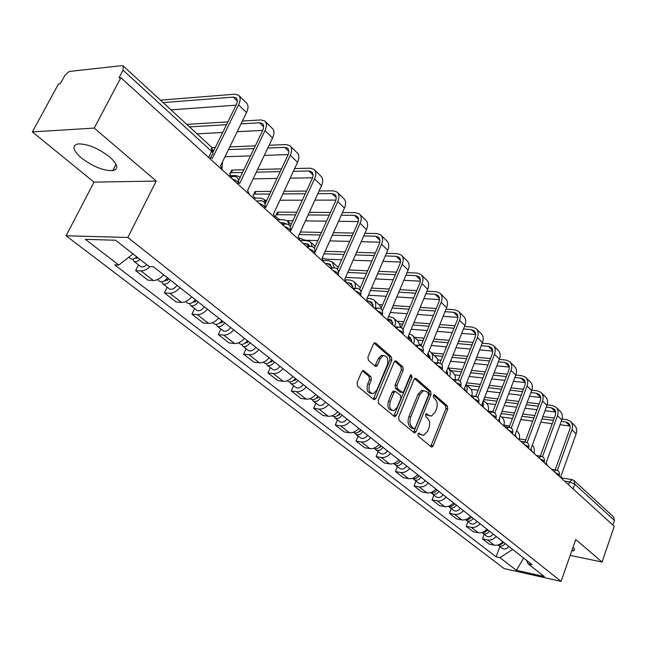 <?xml version="1.0" encoding="UTF-8"?>
<svg xmlns="http://www.w3.org/2000/svg" width="647" height="647" viewBox="0 0 647 647"><rect width="100%" height="100%" fill="white"/><g stroke="black" fill="none" stroke-linecap="round" stroke-linejoin="round"><path stroke-width="0.97" d="M417.889 433.943L418.172 436.118L431.177 446.842L431.937 447.061L433.199 445.775L447.732 409.017L447.36 405.968L434.695 394.848L434.08 394.686L433.28 395.535L433.555 397.711L435.213 399.159C437.388 401.593 437.801 404.885 436.45 409.041L435.229 412.115L431.403 416.078L428.735 415.358L426.462 413.773L425.621 414.646L425.904 416.814L427.578 418.245C429.786 420.647 430.206 423.947 428.848 428.144L427.61 431.242L423.607 435.318L421.043 434.606L418.771 433.045L417.889 433.943M81.409 157.973C92.933 166.602 103.374 170.824 112.732 170.646C118.935 169.077 117.9 164.508 109.634 156.914C98.19 148.195 87.677 143.86 78.101 143.901C71.647 145.567 72.755 150.258 81.409 157.973M571.697 551.034L573.808 550.67C574.981 550.071 574.69 548.996 572.959 547.435M363.978 370.82L362.862 370.585L361.689 371.823L357.055 382.798L357.524 386.122L373.667 399.434L374.67 399.66L375.907 398.39L391.831 360.08L391.395 356.829L375.697 343.039L374.54 342.805L373.448 343.986L367.933 357.047L368.386 360.371L375.244 366.234L376.328 366.469L377.484 365.256L380.177 358.81L383.178 355.599C387.327 355.745 388.693 358.867 387.286 364.973L376.78 390.222L373.505 393.602C369.437 393.311 368.119 390.173 369.55 384.189L371.329 379.935L370.877 376.643L363.978 370.82L362.66 370.674M127.855 237.473L156.226 181.063L94.227 128.082L120.86 77.68L614.246 526.294L602.074 562.033L575.725 539.517L561.095 581.386L127.855 237.473L66.099 235.775L504.118 568.576L561.095 581.386M398.657 417.202L399.078 420.38L414.031 432.706L414.856 432.932L416.118 431.646L431.064 394.427L430.667 391.314L416.11 378.527L415.156 378.293L414.015 379.506L398.657 417.202M394.233 416.385L378.705 403.582L378.252 400.331L394.12 362.085L395.236 360.889L396.287 361.123L402.806 366.849L403.235 370.06L396.935 385.377L397.355 388.588L402.628 392.503L403.809 391.265L410.303 375.406L411.096 374.556L412.066 376.95L396.401 415.334L395.139 416.611L394.233 416.385M94.227 128.082L32.35 131.907L58.489 83.989L60.22 83.811L64.894 75.392L68.525 71.971L70.288 71.34L121.838 65.638L123.197 65.921L123.027 70.167L118.951 77.875L120.86 77.68M32.35 131.907L94.009 182.139L66.099 235.775M574.261 480.745L613.599 516.921L614.44 520.479L574.803 484.158L569.53 481.91L564.524 481.085M612.879 525.057L614.44 520.479M570.177 555.393L602.074 562.033M496.241 536.492C493.596 539.299 490.693 540.455 487.539 539.946L494.243 545.154C497.389 545.664 500.277 544.523 502.905 541.733M494.243 545.154L489.213 544.087L482.5 538.894L484.207 534.309M487.539 539.946L482.5 538.894M467.999 521.676L466.244 526.326L473.183 531.688L478.246 532.732C481.417 533.233 484.336 532.06 487.005 529.222M480.114 523.803C477.429 526.658 474.494 527.847 471.323 527.354L466.244 526.326M451.25 508.615L449.439 513.322L456.62 518.878L461.715 519.897C464.902 520.374 467.854 519.169 470.563 516.282M463.438 510.677C460.704 513.589 457.744 514.802 454.55 514.333L449.439 513.322M433.919 495.109L432.05 499.88L439.483 505.622L444.61 506.617C447.813 507.078 450.797 505.841 453.555 502.897M446.179 497.098C443.405 500.058 440.413 501.312 437.194 500.859L432.05 499.88M415.972 481.125L414.056 485.962L421.747 491.906L426.907 492.877C430.134 493.313 433.15 492.035 435.957 489.043M428.314 483.042C425.491 486.051 422.467 487.345 419.224 486.916L414.056 485.962M397.395 466.641L395.414 471.55L403.38 477.704L408.572 478.643C411.815 479.063 414.873 477.745 417.719 474.696M409.81 468.477C406.939 471.542 403.874 472.876 400.614 472.464L395.414 471.55M378.139 451.63L376.101 456.604L384.358 462.993L389.575 463.891C392.842 464.287 395.924 462.937 398.827 459.831M390.626 453.377C387.699 456.507 384.601 457.874 381.326 457.494L376.101 456.604M358.163 436.062L356.068 441.108L364.633 447.74L369.874 448.597C373.157 448.969 376.279 447.57 379.231 444.408M370.723 437.712C367.747 440.906 364.609 442.322 361.317 441.958L356.068 441.108M337.443 419.911L335.275 425.03L344.164 431.913L349.429 432.73C352.736 433.078 355.89 431.638 358.899 428.403M350.059 421.456C347.035 424.707 343.864 426.171 340.548 425.839L335.275 425.03M315.922 403.138L313.682 408.338L322.918 415.479L328.207 416.256C331.531 416.571 334.717 415.083 337.783 411.791M328.595 404.561C325.514 407.885 322.311 409.397 318.979 409.09L313.682 408.338M293.56 385.701L291.247 390.982L300.847 398.406L306.152 399.134C309.492 399.417 312.719 397.881 315.833 394.516M306.29 387.011C303.152 390.4 299.909 391.953 296.561 391.686L291.247 390.982M270.3 367.577L267.907 372.931L277.895 380.654L283.224 381.334C286.572 381.576 289.84 379.991 293.01 376.562M283.079 368.741C279.876 372.203 276.601 373.812 273.244 373.586L267.907 372.931M246.095 348.709L243.612 354.144L254.012 362.191L259.358 362.805C262.722 363.016 266.022 361.366 269.257 357.864M258.913 349.728C255.654 353.262 252.338 354.928 248.966 354.734L243.612 354.144M220.878 329.056L218.314 334.58L229.143 342.959L234.505 343.508C237.878 343.678 241.218 341.972 244.517 338.397M233.729 329.913C230.405 333.52 227.048 335.251 223.676 335.106L218.314 334.58M194.593 308.562L191.933 314.175L203.223 322.91L208.593 323.395C211.973 323.516 215.354 321.753 218.718 318.098M207.469 309.242C204.072 312.938 200.683 314.725 197.295 314.628L191.933 314.175M167.161 287.187L164.395 292.881L176.194 302.003L181.564 302.408C184.953 302.481 188.366 300.653 191.795 296.908M180.052 287.664C176.591 291.441 173.161 293.309 169.773 293.253L164.395 292.881M138.515 264.858L135.644 270.64L147.961 280.167L153.331 280.499C156.728 280.515 160.173 278.614 163.683 274.789M150.007 266.588C146.837 269.532 143.836 270.98 141.014 270.931L135.644 270.64M512.497 549.279L524.345 558.604M523.674 558.078L516.371 570.29L499.953 557.69L512.359 549.643M526.529 560.326L528.089 563.836L544.297 576.55L516.371 570.29M133.015 253.899L118.83 265.035L114.705 264.833L496.095 556.841L499.953 557.69M118.83 265.035L85.364 239.341L115.603 240.247L149.133 266.548L153.493 266.766L532.109 564.718L528.089 563.836M156.226 181.063L94.009 182.139M499.896 546.529L496.095 556.841M418.164 433.466L421.715 435.051M429.479 415.851L425.855 414.209M430.724 446.47L445.912 408.783L445.54 405.734L433.474 395.155M413.619 432.366L429.236 394.201L428.84 391.087L414.606 378.616M413.837 428.646L415.301 427.91L428.451 395.188L428.177 393.004L426.397 391.451L423.494 390.715L419.79 394.621L410.699 417.089C409.308 421.367 409.745 424.715 412.018 427.141L413.837 428.646L412.01 428.379L413.975 428.735M423.704 390.667L421.666 390.489L417.954 394.395L419.79 394.621M412.01 428.379L410.19 426.874C407.909 424.448 407.473 421.1 408.872 416.838L417.954 394.395M394.727 361.188L400.962 366.647L402.806 366.849M401.876 392.414L399.83 392.042L395.511 388.37L395.082 385.159L401.391 369.858L400.962 366.647M393.861 416.078L410.23 376.74L410.352 375.284M390.335 401.407C388.944 407.149 390.157 410.222 393.974 410.61L397.29 407.214L400.889 398.406L400.469 395.22L395.171 391.314L393.974 392.559L390.335 401.407L388.491 401.164C387.1 406.842 388.289 409.915 392.066 410.376M394.104 391.176L393.327 391.079L392.131 392.325L393.974 392.559M388.491 401.164L392.131 392.325M371.443 393.416C367.512 392.907 366.259 389.761 367.698 383.962L369.477 379.716L369.025 376.425L362.393 370.844M383.453 355.518L381.318 355.405L378.325 358.616L380.177 358.81M374.961 366L378.325 358.616M373.335 399.159L389.979 359.886L389.543 356.634L374.079 343.08M502.881 543.084L500.762 544.58L498.327 544.855M505.226 543.561C503.237 546.125 501.077 546.82 498.748 545.639L498.02 544.952M508.785 546.359C506.803 548.915 504.644 549.61 502.323 548.43L502.023 548.195M525.736 439.92L519.323 438.884M533.904 453.24C534.843 449.908 534.309 447.223 532.287 445.193M492.771 411.177L493.354 410.416M562.041 478.829L560.949 476.135L576.121 433.87C577.27 430.295 576.695 427.432 574.423 425.281L570.856 421.779M561.248 421.359L565.793 421.949L568.462 423.098C570.169 424.699 570.581 426.834 569.724 429.503L555.166 469.827M557.334 470.337L571.94 429.794C573.096 426.211 572.53 423.332 570.25 421.181L566.635 419.628L562.057 419.038M554.269 418.043L542.857 416.579M534.794 415.544L522.849 414.015M514.527 412.948L502.015 411.346M501.174 413.57L513.678 415.188M522.008 416.272L533.945 417.816M542.016 418.86L553.42 420.34M501.522 417.016L512.448 418.455M520.778 419.547L532.716 421.124M540.787 422.184L552.198 423.688M560.027 424.723L570.088 426.049M487.749 529.804L485.226 532.069L482.258 532.441M487.806 529.853L486.746 531.017M489.496 531.179C487.466 533.791 485.29 534.503 482.953 533.33L482.112 532.489M493.168 534.074C491.154 536.67 488.978 537.382 486.641 536.201L486.35 535.975M509.61 425.969L503.973 425.2M519.08 439.766C520.099 436.191 519.468 433.393 517.196 431.379L516.557 430.797M471.428 516.969C469.779 519.217 467.854 520.099 465.662 519.606L466.624 520.6C468.97 521.773 471.178 521.037 473.232 518.384M471.55 517.058L470.183 518.401M477.033 521.377C474.987 524.021 472.787 524.749 470.442 523.577L470.143 523.342M492.868 411.694L488.089 411.08M499.516 420.324L499.646 417.582M503.778 425.855C504.83 422.232 504.215 419.41 501.943 417.396L500.293 415.884M547.33 465.452L546.197 462.694L561.782 419.895C562.963 416.272 562.405 413.384 560.124 411.233L556.428 407.594M546.327 407.198L551.317 407.804L554.002 408.944C555.708 410.546 556.121 412.697 555.231 415.406L540.318 456.119M542.477 456.685L557.463 415.689C558.652 412.05 558.102 409.155 555.822 407.003L552.182 405.459L547.176 404.852M539.129 403.882L527.192 402.434M518.87 401.431L506.366 399.919M497.778 398.884L484.668 397.298M483.794 399.547L496.904 401.148M505.501 402.199L518.004 403.728M526.326 404.747L538.264 406.211M486.714 403.445L495.602 404.553M504.199 405.62L516.702 407.173M525.024 408.208L536.961 409.697M545.033 410.699L555.644 412.026L551.317 407.804M532.125 451.63L530.952 448.808L546.974 405.451C548.179 401.787 547.645 398.875 545.356 396.716L541.515 392.947M530.896 392.567L536.363 393.198L539.064 394.322C540.771 395.932 541.167 398.099 540.261 400.841L524.984 441.941M527.119 442.588L542.509 401.108C543.731 397.428 543.197 394.508 540.908 392.349L537.253 390.82L531.777 390.198M523.463 389.259L510.968 387.844M502.379 386.874L489.269 385.394M480.397 384.391L466.641 382.838M466.835 385.232L479.508 386.68M488.38 387.699L501.49 389.203M510.079 390.181L522.574 391.613M471.137 389.405L478.125 390.222M487.005 391.265L500.107 392.794M508.704 393.797L521.199 395.26M529.521 396.231L540.706 397.541M454.55 503.681C452.779 506.067 450.757 506.949 448.508 506.318M454.728 503.819L453.094 505.299M456.418 505.153C454.323 507.846 452.099 508.615 449.738 507.442L448.792 506.415M460.349 508.251C458.262 510.936 456.046 511.688 453.684 510.515L453.393 510.289M483.277 406.923L483.228 401.027M487.967 411.476C489.051 407.812 488.461 404.973 486.18 402.952L483.446 400.453M437.089 489.941C435.18 492.464 433.078 493.337 430.773 492.561M437.332 490.127L435.447 491.712M439.022 491.461C436.887 494.203 434.638 494.987 432.269 493.823L431.298 492.755M443.09 494.664C440.963 497.397 438.723 498.174 436.353 497.009L436.054 496.775M464.667 387.86L464.821 388.564M466.697 392.139L467.247 387.965L465.969 384.544M471.841 395.883C472.65 392.478 472.003 389.858 469.892 388.022L466.002 384.464M419.005 475.707C416.959 478.376 414.767 479.241 412.422 478.311M419.313 475.949L417.194 477.615M421.003 477.284C418.827 480.074 416.555 480.883 414.185 479.726L413.19 478.618M425.216 480.6C423.057 483.374 420.785 484.182 418.415 483.026L418.116 482.791M446.794 370.707L447.773 374.783M449.625 376.611C450.797 372.842 450.247 369.955 447.967 367.933L447.918 367.9M455.132 379.708C455.674 376.611 454.978 374.233 453.046 372.591L448.533 368.458M516.403 437.332L515.19 434.444L531.656 390.529C532.91 386.817 532.384 383.881 530.095 381.722L526.1 377.799M514.923 377.46L520.908 378.099L523.625 379.215C525.332 380.816 525.72 383.008 524.774 385.782L509.149 427.206M511.227 428.015L527.046 386.033C528.308 382.304 527.79 379.36 525.493 377.201L521.822 375.689L515.837 375.058M507.248 374.16L494.146 372.785M485.274 371.855L471.526 370.416M462.346 369.445L448.46 367.989M450.919 370.642L461.432 371.766M470.612 372.745L484.36 374.209M493.232 375.147L506.334 376.546M454.768 374.896L459.968 375.462M469.148 376.465L482.897 377.961M491.777 378.924L504.878 380.355M513.459 381.285L525.267 382.571M500.139 422.548L498.886 419.588L515.821 375.09C517.107 371.329 516.605 368.369 514.316 366.21L510.168 362.134M498.384 361.843L504.927 362.482L507.652 363.582C509.359 365.191 509.731 367.399 508.768 370.205L492.739 412.018M494.785 412.956L511.049 370.44C512.351 366.663 511.85 363.703 509.553 361.536L505.865 360.047L499.322 359.417M490.45 358.559L476.702 357.233M467.53 356.351L453.086 354.96M443.591 354.046L432.026 352.93M434.485 355.583L442.645 356.384M452.148 357.314L466.592 358.729M475.763 359.627L489.512 360.969M437.647 359.902L441.092 360.25M450.595 361.204L465.039 362.652M474.211 363.574L487.959 364.957M496.831 365.846L509.294 367.1M483.301 407.238L481.999 404.197L499.435 359.117C500.762 355.308 500.277 352.324 497.988 350.164L493.669 345.927M481.247 345.692L488.388 346.323L491.122 347.415C492.836 349.016 493.192 351.24 492.197 354.087L475.755 396.312M477.753 397.379L494.494 354.297C495.837 350.48 495.359 347.488 493.063 345.328L489.35 343.856L482.209 343.233M473.038 342.433L458.602 341.171M449.099 340.338L433.919 339.02M424.076 338.155L415.059 337.37M417.509 340.023L423.106 340.524M432.948 341.398L448.136 342.748M457.631 343.589L472.067 344.875M419.749 344.406L421.448 344.568M431.29 345.466L446.479 346.857M455.981 347.73L470.418 349.048M479.589 349.89L492.755 351.095M400.267 460.963C398.083 463.778 395.794 464.635 393.425 463.535M400.647 461.262L398.301 462.993M402.345 462.597C400.121 465.436 397.824 466.277 395.446 465.12L394.435 463.964M406.712 466.034C404.504 468.857 402.208 469.69 399.83 468.541L399.531 468.307M427.982 353.61L430.085 358.842M429.01 357.589L430.166 357.702M431.945 360.541C433.166 356.723 432.633 353.812 430.352 351.798L429.034 351.022M437.801 362.91L437.72 360.242L436.838 357.985L430.926 352.316M465.864 391.378L464.506 388.265L482.468 342.578C483.835 338.721 483.374 335.712 481.077 333.553L476.588 329.145M463.47 328.975L471.267 329.598L474.016 330.666C475.723 332.275 476.063 334.515 475.035 337.386L458.157 380.04M460.09 381.269L477.349 337.588C478.731 333.715 478.279 330.706 475.982 328.547L472.253 327.091L464.465 326.492M454.97 325.748L439.79 324.568M429.948 323.807L413.959 322.562M403.752 321.769L397.509 321.284M399.822 323.929L402.757 324.163M412.964 324.972L428.953 326.242M438.795 327.018L453.976 328.223M411.201 329.234L427.19 330.544M437.032 331.353L452.213 332.607M461.707 333.383L475.626 334.531M380.84 445.678C378.576 448.565 376.255 449.447 373.869 448.298L373.74 448.209M381.301 446.034L378.73 447.821M382.992 447.368C380.735 450.255 378.414 451.129 376.028 449.98L374.993 448.767M387.521 450.935C385.272 453.806 382.951 454.671 380.573 453.523L380.274 453.296M408.225 336.416L410.222 337.281L411.783 342.206M410.562 341.098L411.872 341.212M413.635 343.889C414.897 340.031 414.395 337.095 412.123 335.089L409.268 333.901M416.797 346.76L418.48 345.336L419.782 345.352L417.566 340.079L412.689 335.607M447.789 374.945L446.381 371.742L464.886 325.441C466.301 321.535 465.864 318.502 463.567 316.351L458.893 311.749M445.031 311.676L453.523 312.266L456.281 313.318C457.995 314.919 458.311 317.176 457.251 320.095L439.911 363.185M441.78 364.593L459.58 320.265C461.012 316.343 460.575 313.31 458.286 311.158L454.55 309.727L446.058 309.161M436.215 308.49L420.235 307.414M410.02 306.718L393.174 305.586M382.563 304.866L379.368 304.648M381.067 307.252L381.544 307.285M392.147 308.021L408.993 309.185M419.207 309.889L435.188 310.997M390.262 312.485L407.109 313.706M417.323 314.442L433.304 315.599M443.146 316.31L457.866 317.37M360.686 429.818C358.381 432.762 356.028 433.668 353.642 432.536L353.642 432.536M361.228 430.239L358.446 432.075M362.918 431.573C360.614 434.509 358.268 435.415 355.882 434.283L354.831 433.013M367.617 435.269C365.32 438.197 362.983 439.095 360.597 437.954L360.298 437.728M388.459 319.076L391.298 320.006L392.81 324.956M391.807 324.042L392.907 324.131M394.662 326.638C395.972 322.732 395.495 319.78 393.222 317.774L388.588 316.464M401.035 327.471L398.867 322.942L393.788 318.292M429.042 357.896L427.578 354.613L446.656 307.673C448.12 303.71 447.708 300.661 445.419 298.51L440.542 293.722M425.88 293.754L435.132 294.296L437.906 295.331C439.604 296.924 439.911 299.205 438.812 302.157L420.979 345.724M422.758 347.326L441.157 302.303C442.637 298.332 442.233 295.275 439.944 293.131L436.191 291.732L426.939 291.207M416.725 290.624L399.878 289.67M389.268 289.063L371.483 288.052M370.432 290.511L388.216 291.554M398.819 292.177L415.673 293.164M368.41 295.21L386.194 296.302M396.805 296.957L413.651 298M423.866 298.631L439.45 299.593M339.764 413.352C337.41 416.353 335.033 417.291 332.639 416.167L332.348 415.94M340.395 413.845L337.402 415.706M342.085 415.18C339.732 418.172 337.362 419.102 334.968 417.978L333.901 416.644M346.962 419.013C344.625 421.998 342.255 422.92 339.869 421.795L339.57 421.569M368.038 301.138L371.669 302.092L373.141 307.074M372.373 306.371L373.23 306.435M375.26 307.956C376.271 304.341 375.729 301.631 373.634 299.82L370.351 298.639L367.035 298.429M381.293 307.859L379.49 305.182L374.201 300.337M345.595 277.377L364.39 278.331M409.583 340.209L408.055 336.828L427.748 289.233C429.26 285.23 428.88 282.157 426.591 280.014L421.512 275.015M405.976 275.185L416.053 275.662L418.835 276.673C420.534 278.259 420.817 280.555 419.677 283.548L401.31 327.625M402.992 329.452L422.038 283.669C423.567 279.641 423.187 276.56 420.906 274.425L417.145 273.058L407.068 272.605M396.457 272.12L378.673 271.311M367.642 270.81L348.838 269.961M347.754 272.444L366.55 273.333M377.581 273.851L395.374 274.692M375.422 278.889L393.206 279.787M403.817 280.321L420.324 281.154M318.025 396.247C315.623 399.296 313.221 400.275 310.827 399.167L310.536 398.932M318.753 396.821L315.55 398.698M320.435 398.14C318.033 401.189 315.639 402.159 313.245 401.051L312.161 399.644M325.506 402.135C323.12 405.168 320.726 406.13 318.332 405.014L318.041 404.787M346.485 282.529L351.305 283.515L352.785 288.222M355.13 288.36C355.785 285.157 355.179 282.771 353.311 281.194L350.019 280.038L345.401 279.803M360.322 287.729L353.869 281.712M322.101 258.129L325.902 259.148L341.616 259.754M389.373 321.834L387.788 318.356L408.12 270.098C409.688 266.038 409.333 262.941 407.052 260.814L401.747 255.597M385.272 255.929L396.255 256.317L399.037 257.304C400.736 258.881 400.994 261.194 399.814 264.227L380.873 308.854M382.434 310.948L402.191 264.316C403.768 260.24 403.421 257.134 401.148 255.007L397.379 253.681L386.396 253.317M375.365 252.945L356.562 252.322M345.069 251.942L325.158 251.279M324.042 253.794L343.945 254.489M355.438 254.886L374.241 255.549M353.108 260.199L371.912 260.927M382.951 261.356L400.453 262.035M295.428 378.463C292.97 381.576 290.543 382.587 288.158 381.495L287.858 381.261M296.261 379.118L292.856 381.002M297.935 380.436C295.485 383.542 293.059 384.544 290.673 383.453L289.565 381.973M303.208 384.585C300.766 387.674 298.348 388.669 295.962 387.577L295.663 387.343M324.972 263.272L330.164 264.219L331.693 267.809M334.208 267.567L332.21 261.857L328.919 260.733L323.419 260.523M299.318 238.08L305.206 240.239L317.814 240.563M368.369 302.731L366.72 299.165L387.731 250.219C389.348 246.103 389.025 242.989 386.76 240.87L381.22 235.427M363.719 235.953L375.681 236.22L378.471 237.174C380.161 238.751 380.396 241.072 379.174 244.145L359.611 289.379M361.01 291.813L381.56 244.21C383.202 240.077 382.887 236.956 380.622 234.837L376.845 233.543L364.884 233.3M353.383 233.074L333.472 232.669M321.478 232.427L300.37 231.998M299.213 234.537L320.322 234.998M332.315 235.265L352.227 235.702M329.808 240.878L349.72 241.396M361.212 241.695L379.797 242.172M271.91 359.958C269.403 363.129 266.952 364.18 264.566 363.104L264.275 362.878M272.856 360.694L269.257 362.571M274.522 362.005C272.015 365.175 269.573 366.218 267.179 365.143L266.071 363.574M280.005 366.323C277.514 369.477 275.072 370.513 272.686 369.437L272.395 369.202M302.998 243.288L308.198 244.17L309.509 246.208M312.275 246.523L310.277 241.768L306.985 240.684L300.079 240.498M276.795 213.583L277.401 212.273L278.436 212.127L277.248 214.699L276.212 214.844C274.789 216.074 276.14 217.715 280.256 219.786M346.525 282.868L344.794 279.189L366.525 229.556C368.208 225.382 367.917 222.244 365.66 220.134L359.878 214.448M341.26 215.225L354.297 215.33L357.087 216.252C358.77 217.813 358.972 220.15 357.71 223.272L337.467 269.176M338.648 272.063L360.112 223.304C361.81 219.115 361.536 215.969 359.279 213.866L355.494 212.62L342.465 212.531M330.463 212.459L309.339 212.321M296.803 212.24L278.436 212.127M277.248 214.699L295.606 214.844M308.142 214.95L329.266 215.119M287.179 220.667L292.905 220.732M305.433 220.894L326.549 221.153M338.551 221.298L358.301 221.541M247.429 340.686C244.857 343.921 242.382 345.013 240.005 343.961L239.713 343.735M248.488 341.519L244.703 343.379M250.146 342.821C247.583 346.056 245.116 347.14 242.73 346.08L241.606 344.414M255.856 347.318C253.309 350.537 250.842 351.612 248.464 350.553L248.165 350.326M280.151 222.519L285.359 223.328M289.419 225.229L287.486 220.878L284.195 219.826L277.102 219.745M254.336 193.024L254.991 191.641L255.945 191.504L254.708 194.108L253.761 194.246C252.411 194.998 253.001 196.3 255.533 198.152M323.783 262.197L321.98 258.404L344.463 208.051C346.21 203.821 345.959 200.659 343.719 198.572L337.669 192.628M317.831 193.688L332.048 193.59L334.847 194.48C336.505 196.033 336.683 198.386 335.372 201.54L314.385 248.197M315.17 251.885L337.791 201.54C339.546 197.295 339.311 194.132 337.079 192.046L333.286 190.841L319.076 190.962M306.532 191.075L284.073 191.261M270.947 191.375L255.945 191.504M254.708 194.108L269.718 194.003M282.836 193.922L305.287 193.768M264.971 200.255L266.782 200.246M279.908 200.222L302.351 200.174M314.887 200.141L335.906 200.101M221.905 320.605C219.284 323.904 216.785 325.037 214.408 324.01L214.117 323.783M223.094 321.543L219.131 323.354M224.735 322.829C222.123 326.128 219.624 327.253 217.246 326.225L216.122 324.446M230.696 327.519C228.092 330.795 225.601 331.919 223.223 330.884L222.932 330.657M265.602 202.77L263.758 199.139L260.474 198.136L253.365 198.16M231.003 171.665L231.707 170.21L232.572 170.072L231.294 172.717L229.685 173.501L230.664 175.652M300.095 240.652L298.21 236.745L321.494 185.657C323.298 181.37 323.096 178.192 320.872 176.121L314.539 169.902M293.366 171.318L308.878 170.962L311.676 171.811C313.326 173.347 313.471 175.717 312.113 178.912L290.285 226.434M291.004 230.178L314.539 178.871C316.367 174.569 316.173 171.39 313.957 169.328L310.172 168.18L294.652 168.552M281.51 168.875L257.595 169.465M243.822 169.797L232.572 170.072M231.294 172.717L242.544 172.458M256.317 172.151L280.224 171.609M253.131 178.847L277.029 178.418M290.163 178.192L312.566 177.788M195.289 299.65C192.604 303.022 190.072 304.203 187.711 303.2L187.428 302.974M196.615 300.701L192.491 302.448M198.241 301.979C195.564 305.344 193.041 306.516 190.679 305.513L189.555 303.605M204.46 306.872C201.791 310.22 199.276 311.385 196.906 310.366L196.623 310.148M240.069 177.618L239.058 176.502L235.775 175.547L228.65 175.693M247.777 190.792L248.116 189.377M275.387 218.193L273.422 214.157L297.555 162.316C299.432 157.973 299.27 154.779 297.07 152.732L290.438 146.214M267.785 148.058L284.745 147.387L287.535 148.187C289.169 149.708 289.282 152.085 287.866 155.329L265.092 203.854M265.221 206.741L265.901 207.307L290.301 155.248C292.201 150.88 292.056 147.686 289.856 145.648L286.079 144.556L269.112 145.26M255.314 145.834L229.79 146.901M215.297 147.508L211.998 147.645M213.178 150.225L213.979 150.193M228.464 149.619L253.988 148.6M224.994 156.752L250.502 155.87M264.291 155.393L288.19 154.568M167.492 277.781C164.742 281.219 162.195 282.456 159.841 281.477L159.558 281.259M168.972 278.946L165.082 281.033L164.702 280.604M170.582 280.216C167.84 283.645 165.292 284.874 162.939 283.896L161.831 281.841M177.068 285.319C174.342 288.732 171.803 289.953 169.449 288.966L169.166 288.748M222.058 167.985L222.439 161.993M249.605 194.747L247.542 190.582L272.581 137.973C274.538 133.565 274.425 130.354 272.25 128.341L265.294 121.507M241.007 123.868L259.568 122.784L262.358 123.553C263.968 125.041 264.041 127.435 262.569 130.726L238.694 180.481M238.589 182.6L239.697 183.433L265.011 130.597C266.985 126.173 266.887 122.954 264.728 120.949L260.951 119.921L242.382 121.038M227.865 121.911L186.773 124.386M189.474 126.869L226.49 124.717M197.044 133.832L222.673 132.489M237.182 131.721L262.731 130.379M136.776 256.851C134.366 258.97 132.352 259.617 130.726 258.784L130.443 258.565M138.312 258.056L136.153 258.388L135.7 257.749M140.011 259.39C137.601 261.501 135.587 262.14 133.961 261.307L132.878 259.083M146.804 264.72C144.402 266.823 142.389 267.446 140.763 266.604L140.48 266.386M222.673 170.258L220.514 165.947L246.515 112.562C248.545 108.089 248.488 104.871 246.345 102.881L239.042 95.716M163.093 102.614L233.284 97.115L236.066 97.826C237.659 99.29 237.684 101.692 236.155 105.024L213.227 151.73M210.744 157.415L212.313 158.475L238.606 104.854C240.66 100.366 240.619 97.139 238.484 95.166L234.724 94.203L160.448 100.172M170.986 109.869L236.082 105.17M568.527 484.724L569.53 481.91L572.199 479.629M169.773 293.253L181.564 302.408M197.295 314.628L208.593 323.395M223.676 335.106L234.505 343.508M248.966 354.734L259.358 362.805M273.244 373.586L283.224 381.334M296.561 391.686L306.152 399.134M318.979 409.09L328.207 416.256M340.548 425.839L349.429 432.73M361.317 441.958L369.874 448.597M381.326 457.494L389.575 463.891M400.614 472.464L408.572 478.643M419.224 486.916L426.907 492.877M437.194 500.859L444.61 506.617M454.55 514.333L461.715 519.897M471.323 527.354L478.246 532.732M141.014 270.931L153.331 280.499M559.024 476.087L559.17 475.682C559.76 474.898 558.482 473.911 555.32 472.722M553.937 471.461L556.315 469.989M543.99 462.411L544.119 462.047C544.758 461.222 543.448 460.195 540.196 458.966M528.437 448.274L528.567 447.942C529.246 447.085 527.912 446.018 524.563 444.748M512.351 433.652L512.464 433.353C513.192 432.455 511.834 431.347 508.38 430.037M495.699 418.504L495.796 418.253C496.581 417.315 495.19 416.167 491.623 414.8M478.448 402.822L478.529 402.612C479.378 401.625 477.955 400.428 474.267 399.021M460.567 386.566L460.632 386.405C461.537 385.369 460.09 384.124 456.272 382.66M442.022 369.704L442.071 369.591C443.041 368.515 441.553 367.213 437.615 365.692M422.774 352.203L422.798 352.146C423.842 351.022 422.321 349.663 418.237 348.078M402.79 334.03C403.898 332.841 402.337 331.426 398.115 329.776M382.062 315.178C383.121 313.908 381.495 312.436 377.193 310.754M360.5 295.574C361.503 294.207 359.813 292.679 355.438 290.972M338.049 275.161C339.004 273.705 337.241 272.104 332.776 270.373M314.66 253.899C315.55 252.33 313.722 250.664 309.169 248.901M290.277 231.731C291.101 230.049 289.193 228.31 284.543 226.515M264.833 208.593C265.577 206.789 263.58 204.978 258.849 203.15M238.25 184.419C238.913 182.486 236.826 180.594 231.99 178.734M538.805 457.696L541.248 456.232M523.156 443.47L524.976 441.941L525.671 442.014M506.965 428.751L508.785 427.222L509.553 427.295M490.208 413.514L492.019 411.993L492.868 412.058M472.844 397.719L474.631 396.223L475.577 396.279M454.841 381.358L456.612 379.878L457.655 379.926M436.175 364.382L437.906 362.927L439.07 362.959M396.668 328.466L398.285 327.075L399.741 327.058M375.745 309.436L377.282 308.101L378.907 308.053M353.982 289.646L355.421 288.376L357.241 288.271M331.321 269.047L332.639 267.85L334.677 267.688M307.713 247.575L308.886 246.483L311.175 246.24M283.087 225.188L284.09 224.226L286.653 223.87M257.393 201.824L258.202 201.015L261.065 200.521M230.542 177.407L234.319 176.13M573.121 488.906L574.803 484.158L574.002 480.503L571.673 479.556L561.936 477.971M208.617 157.472L211.626 151.358L123.027 70.167M210.065 158.798L212.046 154.754C213.542 154.261 213.397 153.129 211.626 151.358L211.529 147.16L123.423 66.131M419.216 434.331L421.043 434.606M426.3 413.829L427.06 413.926M426.907 415.107L428.735 415.358M433.911 394.751L434.695 394.848M445.54 405.734L447.36 405.968M445.912 408.783L447.732 409.017M431.387 445.492L433.199 445.775M418.617 433.094L419.345 433.199M414.913 378.39L416.11 378.527M428.84 391.087L430.667 391.314M429.236 394.201L431.064 394.427M414.29 431.379L416.118 431.646M408.872 416.838L410.699 417.089M410.19 426.874L412.018 427.141M395.002 360.986L396.287 361.123M401.391 369.858L403.235 370.06M395.082 385.159L396.935 385.377M395.511 388.37L397.355 388.588M399.83 392.042L401.674 392.276M410.23 376.74L412.066 376.95M394.557 415.075L396.401 415.334M369.025 376.425L370.877 376.643M369.477 379.716L371.329 379.935M367.698 383.962L369.55 384.189M375.624 365.054L377.484 365.256M374.306 342.91L375.697 343.039M389.543 356.634L391.395 356.829M389.979 359.886L391.831 360.08M374.063 398.148L375.907 398.39M571.94 429.794L576.121 433.87M565.793 421.949L569.975 426.033M557.463 415.689L561.782 419.895M542.509 401.108L546.974 405.451M536.363 393.198L540.698 397.428M447.716 372.729L446.446 371.58M527.046 386.033L531.656 390.529M520.908 378.099L525.243 382.328M511.049 370.44L515.821 375.09M504.927 362.482L509.262 366.72M494.494 354.297L499.435 359.117M488.388 346.323L492.723 350.561M430.061 356.643L427.643 354.443M477.349 337.588L482.468 342.578M471.267 329.598L475.594 333.828M380.21 447.263L379.805 446.94M411.775 339.982L408.128 336.658M459.58 320.265L464.886 325.441M453.523 312.266L457.85 316.488M360.12 431.492L359.627 431.104M392.834 322.716L388.879 319.108M441.157 302.303L446.656 307.673M435.132 294.296L439.45 298.518M339.271 415.123L338.688 414.662M373.182 304.81L369.243 301.219M422.038 283.669L427.748 289.233M416.053 275.662L420.356 279.868M317.604 398.115L316.925 397.582M352.801 286.233L348.879 282.658M402.191 264.316L408.12 270.098M396.255 256.317L400.533 260.498M295.089 380.436L294.304 379.821M331.636 266.936L327.738 263.386M381.56 244.21L387.731 250.219M375.681 236.22L379.943 240.385M271.659 362.053L270.761 361.349M309.08 246.378L305.772 243.369M360.112 223.304L366.525 229.556M354.297 215.33L358.527 219.462M247.267 342.902L246.256 342.101M284.51 223.991L282.933 222.552M337.791 201.54L344.463 208.051M332.048 193.59L336.246 197.699M221.856 322.95L220.708 322.052M314.539 178.871L321.494 185.657M308.878 170.962L313.043 175.03M195.345 302.141L194.06 301.13M290.301 155.248L297.555 162.316M284.745 147.387L288.861 151.406M167.678 280.418L166.239 279.294M265.011 130.597L272.581 137.973M259.568 122.784L263.628 126.755M238.606 104.854L246.515 112.562M233.284 97.115L237.287 101.021M112.732 170.646L116.023 164.289M573.808 550.67L574.358 549.093M559.372 475.133C559.825 472.213 558.62 470.474 555.749 469.916L551.495 469.245M544.345 461.457C544.806 458.456 543.569 456.693 540.625 456.159L536.412 455.52M528.809 447.312C529.278 444.23 528.001 442.435 524.976 441.941L520.803 441.335M512.731 432.673C513.217 429.503 511.898 427.691 508.785 427.222L504.668 426.664M496.087 417.525C496.581 414.258 495.222 412.414 492.019 411.993L487.959 411.468M478.853 401.836C479.354 398.463 477.947 396.587 474.631 396.223L470.66 395.738M460.979 385.572C461.497 382.086 460.033 380.185 456.612 379.878L452.73 379.441M442.451 368.701C442.969 365.086 441.456 363.161 437.906 362.927L434.145 362.538M423.211 351.2C423.745 347.447 422.159 345.49 418.48 345.336L414.856 344.997M403.235 333.019C403.768 329.113 402.119 327.131 398.285 327.075L394.832 326.792M382.474 314.127C383.008 310.05 381.277 308.037 377.282 308.101L374.023 307.867M360.872 294.474C361.414 290.212 359.595 288.174 355.421 288.376L352.38 288.198M338.397 274.021C338.923 269.548 337.006 267.486 332.639 267.85L329.873 267.729M314.976 252.71C315.493 248.003 313.463 245.933 308.886 246.483L306.427 246.41M290.552 230.502C291.053 225.528 288.902 223.441 284.09 224.226L281.995 224.194M265.068 207.315C265.545 202.066 263.256 199.963 258.202 201.015L256.503 201.023M238.444 183.109C238.88 177.529 236.438 175.426 231.125 176.801L229.895 176.825M212.936 153.056L211.852 147.467M431.371 446.972L431.937 447.061M414.226 432.835L414.856 432.932M421.666 390.489L423.494 390.715M393.327 391.079L395.171 391.314M394.419 416.514L395.139 416.611M381.318 355.405L383.178 355.599M375.438 366.372L376.328 366.469M373.853 399.555L374.67 399.66M502.323 548.43L498.748 545.639M493.014 410.546L492.585 411.662M568.462 423.098L568.915 423.534M486.641 536.201L482.953 533.33M470.442 523.577L466.624 520.6M554.002 408.944L554.455 409.381M539.064 394.322L539.517 394.767M453.684 510.515L449.738 507.442M436.353 497.009L432.269 493.823M418.415 483.026L414.185 479.726M523.625 379.215L524.07 379.652M507.652 363.582L508.105 364.026M491.122 347.415L491.574 347.851M399.83 468.541L395.446 465.12M428.912 354.338L428.492 353.949M474.016 330.666L474.461 331.11M380.573 453.523L376.028 449.98M410.643 337.661L410.222 337.281M456.281 313.318L456.733 313.763M360.597 437.954L355.882 434.283M391.718 320.386L391.298 320.006M437.906 295.331L438.351 295.768M332.639 416.167L332.137 415.778M339.869 421.795L334.968 417.978M372.09 302.472L371.669 302.092M418.835 276.673L419.28 277.11M310.827 399.167L310.115 398.609M318.332 405.014L313.245 401.051M351.725 283.887L351.305 283.515M399.037 257.304L399.482 257.732M288.158 381.495L287.211 380.76M295.962 387.577L290.673 383.453M330.577 264.599L330.164 264.219M338.252 267.397L332.76 262.367M378.471 237.174L378.916 237.611M264.566 363.104L263.378 362.174M272.686 369.437L267.179 365.143M308.611 244.55L308.198 244.17M315.235 246.305L310.835 242.277M277.401 212.273L276.212 214.844M357.087 216.252L357.532 216.68M240.005 343.961L238.541 342.821M248.464 350.553L242.73 346.08M291.255 224.331L288.028 221.379M254.991 191.641L253.761 194.246M334.847 194.48L335.283 194.909M214.408 324.01L212.661 322.643M223.223 330.884L217.246 326.225M266.24 201.411L264.3 199.64M231.707 170.21L230.437 172.846M311.676 171.811L312.113 172.239M187.711 303.2L185.649 301.591M196.906 310.366L190.679 305.513M240.134 177.488L239.592 176.995M287.535 148.187L287.964 148.608M159.841 281.477L157.439 279.609M169.449 288.966L162.939 283.896M262.358 123.553L262.779 123.965M130.726 258.784L128.753 257.247M140.763 266.604L133.961 261.307M236.066 97.826L236.478 98.231"/></g></svg>
